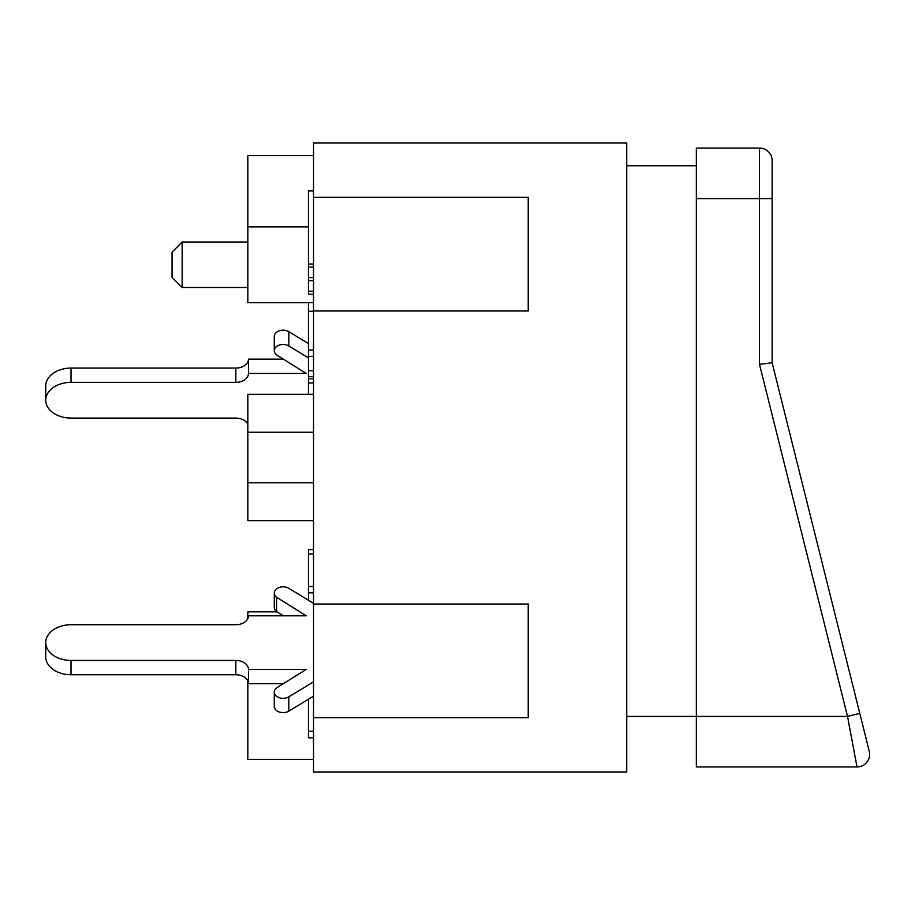 <?xml version="1.0" encoding="UTF-8"?>
<svg xmlns="http://www.w3.org/2000/svg" width="915" height="915" viewBox="0 0 915 915"><rect width="100%" height="100%" fill="white"/><g stroke="black" fill="none" stroke-linecap="round" stroke-linejoin="round"><path stroke-width="1.37" d="M313.513 696.178L288.831 711.127A8.818 6.233 180 0 1 279.407 712.064A8.818 6.233 180 0 1 274.283 706.403L274.283 692.106A8.818 6.233 180 0 1 276.57 687.908L306.239 669.38L248.457 669.38A12.627 8.933 0 0 0 235.83 660.447L71.015 660.447A25.265 17.865 180 0 1 45.75 642.593A25.265 17.865 180 0 1 71.015 624.728L235.83 624.728A12.627 8.933 0 0 0 248.457 615.795L306.239 615.795L276.57 597.266A8.818 6.233 180 0 1 274.283 593.069A8.818 6.233 180 0 1 279.407 587.407A8.818 6.233 180 0 1 288.831 588.334L313.513 603.294M283.364 683.677L248.457 683.677L248.457 669.38M235.83 660.447L235.83 674.744A12.627 8.933 180 0 1 248.457 683.677M235.83 674.744L71.015 674.744L71.015 660.447M45.75 642.593L45.75 656.879A25.265 17.865 0 0 0 71.015 674.744M283.364 615.795L276.57 611.563A8.818 6.233 180 0 1 274.283 607.366L274.283 593.069M276.57 611.563L276.57 597.266M313.513 681.881L288.831 696.841A8.818 6.233 180 0 1 279.407 697.768A8.818 6.233 180 0 1 274.283 692.106M71.015 368.082A25.265 17.865 180 0 0 45.75 385.936L45.75 400.232A25.265 17.865 0 0 1 71.015 382.367L71.015 368.082L235.83 368.082L235.83 382.367A12.627 8.933 180 0 0 248.457 373.434L306.239 373.434L276.57 354.906A8.818 6.233 0 0 1 274.283 350.708A8.818 6.233 0 0 1 279.407 345.047A8.818 6.233 0 0 1 288.831 345.973L308.458 357.868M283.364 359.149L248.457 359.149A12.627 8.933 0 0 1 235.83 368.082M274.283 350.708L274.283 336.423A8.818 6.233 0 0 1 279.407 330.761A8.818 6.233 0 0 1 288.831 331.688L308.458 343.582M247.839 424.251A12.627 8.933 180 0 0 235.83 418.086L71.015 418.086A25.265 17.865 0 0 1 45.75 400.232M248.457 359.149L248.457 373.434M235.83 382.367L71.015 382.367M626.752 716.422L696.349 716.422L696.349 766.942L857 766.942A12.627 12.627 0 0 0 869.25 751.249A12.627 12.627 0 0 1 857 766.942L847.519 716.422L859.78 713.357L772.134 362.775L772.134 160.685L772.134 198.578L759.496 198.578L759.496 364.33L772.134 362.775M696.349 165.741L626.752 165.741M696.349 198.578L696.349 148.058L759.496 148.058A12.627 12.627 0 0 1 772.134 160.685A12.627 12.627 0 0 0 759.496 148.058L759.496 198.578L696.349 198.578L696.349 716.422L847.519 716.422L759.496 364.33M696.349 766.942L857 766.942A12.627 12.627 0 0 0 869.25 751.249L859.78 713.357M626.752 771.997L626.752 143.003L313.513 143.003L313.513 197.32L528.23 197.32L528.23 310.986L313.513 310.986L313.513 604.014L528.23 604.014L528.23 717.68L313.513 717.68L313.513 771.997L626.752 771.997M313.513 592.829L308.458 592.829L308.458 600.229M313.513 549.606L308.458 549.606L308.458 592.829M313.513 586.492L308.458 586.492M308.458 302.648L308.458 394.354M313.513 350.056L308.458 350.056M313.513 311.249L308.458 311.249M313.513 356.381L308.458 356.381M313.513 370.758L308.458 370.758M313.513 190.938L308.458 190.938L308.458 294.207L313.513 294.207M313.513 264.012L308.458 264.012M313.513 267.031L308.458 267.031M313.513 277.6L308.458 277.6M313.513 280.619L308.458 280.619M313.513 291.187L308.458 291.187M313.513 376.637L308.458 376.637M313.513 378.684L308.458 378.684M313.513 382.928L308.458 382.928M313.513 737.81L308.458 737.81L308.458 699.232M313.513 731.234L308.458 731.234M313.513 717.68L313.513 604.014M313.513 310.986L313.513 197.32M182.154 287.493L182.154 242.029L172.054 252.128L172.054 277.394L182.154 287.493L247.839 287.493M277.028 611.838L247.839 611.838L247.839 618.563M247.839 680.897L247.839 759.37L313.513 759.37L247.839 759.37M313.513 155.63L247.839 155.63L247.839 302.648L313.513 302.648M313.513 394.354L247.839 394.354L247.839 520.646L313.513 520.646M248.457 683.585L247.839 683.585L248.457 683.585M528.23 604.014L528.23 717.68M528.23 197.32L528.23 310.986M288.831 711.127L288.831 696.841M288.831 331.688L288.831 345.973M313.513 553.987L308.458 553.987M313.513 482.765L247.839 482.765M313.513 432.235L247.839 432.235M247.839 242.029L182.154 242.029M308.458 226.874L247.839 226.874"/></g></svg>

